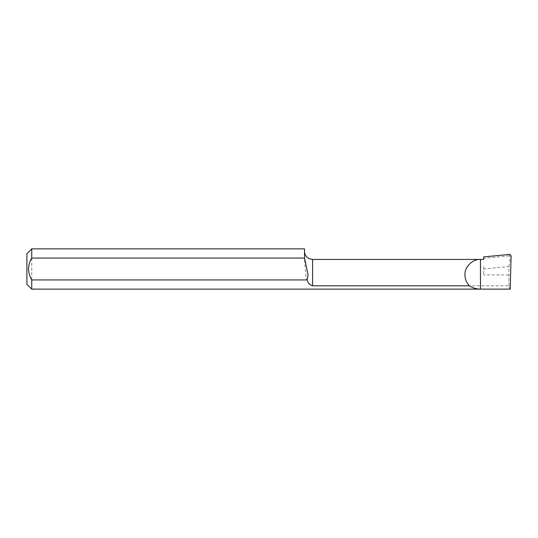 <?xml version="1.0" encoding="UTF-8"?>
<svg xmlns="http://www.w3.org/2000/svg" width="538" height="538" viewBox="0 0 538 538"><rect width="100%" height="100%" fill="white"/><g stroke="black" fill="none" stroke-linecap="round" stroke-linejoin="round"><path stroke-width="0.4" stroke-dasharray="2.69 2.02" d="M509.728 254.4L509.136 255.846L510.219 257.884L511.1 255.732M483.696 266.592L483.696 274.938L483.696 266.592M483.696 259.43L483.696 256.908M510.226 289.128C509.735 289.101 509.311 287.998 508.955 285.819L312.598 285.819C308.536 284.024 306.27 280.399 305.806 274.938L304.528 259.262L304.528 248.872M304.528 258.496L304.528 259.262M26.9 253.714L26.9 284.286M31.742 248.872L31.742 289.128M508.955 285.819L508.914 266.532L483.696 268.96M509.136 255.846L483.696 258.294M508.914 266.532L510.219 257.884M312.598 259.43L312.598 285.819M508.692 274.938L483.696 274.938"/><path stroke-width="0.81" d="M307.158 279.935L31.742 279.935C29.751 276.552 28.675 272.907 28.514 269C28.675 265.093 29.751 261.448 31.742 258.065L304.528 258.065L308.072 274.938L307.158 279.935C307.837 282.927 309.653 284.891 312.598 285.819L469.412 285.819C472.774 287.998 476.46 289.101 480.468 289.128L510.226 289.128L511.1 255.732L509.849 254.393L483.696 256.908L483.696 259.43L312.598 259.43L309.511 258.812C306.351 257.332 304.69 254.844 304.528 251.36M469.412 285.819C466.507 282.773 465.02 279.148 464.96 274.938C464.267 267.265 472.794 258.738 480.468 259.43L480.468 289.128L31.742 289.128L31.742 279.935M31.742 289.128L26.9 284.286L26.9 253.714L31.742 248.872L31.742 258.065M31.742 248.872L304.528 248.872L304.528 258.065M312.598 285.819L312.598 259.43"/></g></svg>
